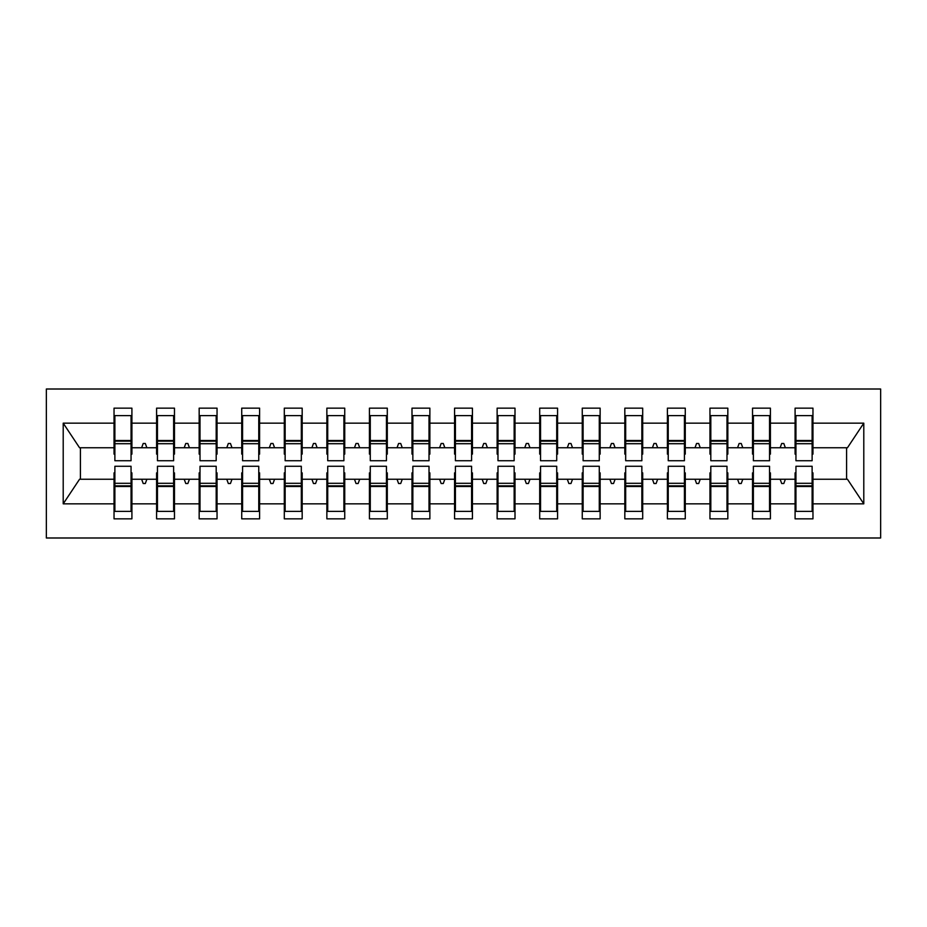 <?xml version="1.0" encoding="UTF-8"?>
<svg xmlns="http://www.w3.org/2000/svg" width="927" height="927" viewBox="0 0 927 927"><rect width="100%" height="100%" fill="white"/><g stroke="black" fill="none" stroke-linecap="round" stroke-linejoin="round"><path stroke-width="1.39" d="M46.35 537.996L880.65 537.996L880.65 389.004L46.35 389.004L46.35 537.996M795.945 472.863L795.088 472.863L795.088 479.247L770.407 479.247L770.407 472.863L769.549 472.863M812.122 454.137L812.967 454.137L812.967 447.753L847.452 447.753L863.79 423.164L863.79 503.836L812.967 503.836L812.967 518.842L795.088 518.842L795.088 479.247M812.967 447.753L812.967 408.158L795.088 408.158L795.088 423.164L770.407 423.164L770.407 454.137L769.549 454.137M795.945 454.137L795.088 454.137L795.088 423.164M753.373 472.863L752.527 472.863L752.527 479.247L727.834 479.247L727.834 472.863L726.988 472.863M795.088 503.836L770.407 503.836L770.407 518.842L752.527 518.842L752.527 479.247M770.407 423.164L770.407 408.158L752.527 408.158L752.527 423.164L727.834 423.164L727.834 454.137L726.988 454.137M753.373 454.137L752.527 454.137L752.527 423.164M710.812 472.863L709.955 472.863L709.955 479.247L685.273 479.247L685.273 472.863L684.416 472.863M752.527 503.836L727.834 503.836L727.834 518.842L709.955 518.842L709.955 479.247M727.834 423.164L727.834 408.158L709.955 408.158L709.955 423.164L685.273 423.164L685.273 454.137L684.416 454.137M710.812 454.137L709.955 454.137L709.955 423.164M668.24 472.863L667.394 472.863L667.394 479.247L642.701 479.247L642.701 472.863L641.855 472.863M709.955 503.836L685.273 503.836L685.273 518.842L667.394 518.842L667.394 479.247M685.273 423.164L685.273 408.158L667.394 408.158L667.394 423.164L642.701 423.164L642.701 454.137L641.855 454.137M668.24 454.137L667.394 454.137L667.394 423.164M625.679 472.863L624.821 472.863L624.821 479.247L600.14 479.247L600.14 472.863L599.282 472.863M667.394 503.836L642.701 503.836L642.701 518.842L624.821 518.842L624.821 479.247M642.701 423.164L642.701 408.158L624.821 408.158L624.821 423.164L600.14 423.164L600.14 454.137L599.282 454.137M625.679 454.137L624.821 454.137L624.821 423.164M583.106 472.863L582.26 472.863L582.26 479.247L557.567 479.247L557.567 472.863L556.721 472.863M624.821 503.836L600.14 503.836L600.14 518.842L582.26 518.842L582.26 479.247M600.14 423.164L600.14 408.158L582.26 408.158L582.26 423.164L557.567 423.164L557.567 454.137L556.721 454.137M583.106 454.137L582.26 454.137L582.26 423.164M540.545 472.863L539.699 472.863L539.699 479.247L515.006 479.247L515.006 472.863L514.149 472.863M582.26 503.836L557.567 503.836L557.567 518.842L539.699 518.842L539.699 479.247M557.567 423.164L557.567 408.158L539.699 408.158L539.699 423.164L515.006 423.164L515.006 454.137L514.149 454.137M540.545 454.137L539.699 454.137L539.699 423.164M497.984 472.863L497.127 472.863L497.127 479.247L472.434 479.247L472.434 472.863L471.588 472.863M539.699 503.836L515.006 503.836L515.006 518.842L497.127 518.842L497.127 479.247M515.006 423.164L515.006 408.158L497.127 408.158L497.127 423.164L472.434 423.164L472.434 454.137L471.588 454.137M497.984 454.137L497.127 454.137L497.127 423.164M455.412 472.863L454.566 472.863L454.566 479.247L429.873 479.247L429.873 472.863L429.016 472.863M497.127 503.836L472.434 503.836L472.434 518.842L454.566 518.842L454.566 479.247M472.434 423.164L472.434 408.158L454.566 408.158L454.566 423.164L429.873 423.164L429.873 454.137L429.016 454.137M455.412 454.137L454.566 454.137L454.566 423.164M412.851 472.863L411.994 472.863L411.994 479.247L387.301 479.247L387.301 472.863L386.455 472.863M454.566 503.836L429.873 503.836L429.873 518.842L411.994 518.842L411.994 479.247M429.873 423.164L429.873 408.158L411.994 408.158L411.994 423.164L387.301 423.164L387.301 454.137L386.455 454.137M412.851 454.137L411.994 454.137L411.994 423.164M370.279 472.863L369.433 472.863L369.433 479.247L344.74 479.247L344.74 472.863L343.894 472.863M411.994 503.836L387.301 503.836L387.301 518.842L369.433 518.842L369.433 479.247M387.301 423.164L387.301 408.158L369.433 408.158L369.433 423.164L344.74 423.164L344.74 454.137L343.894 454.137M370.279 454.137L369.433 454.137L369.433 423.164M327.718 472.863L326.86 472.863L326.86 479.247L302.179 479.247L302.179 472.863L301.321 472.863M369.433 503.836L344.74 503.836L344.74 518.842L326.86 518.842L326.86 479.247M344.74 423.164L344.74 408.158L326.86 408.158L326.86 423.164L302.179 423.164L302.179 454.137L301.321 454.137M327.718 454.137L326.86 454.137L326.86 423.164M285.145 472.863L284.299 472.863L284.299 479.247L259.606 479.247L259.606 472.863L258.76 472.863M326.86 503.836L302.179 503.836L302.179 518.842L284.299 518.842L284.299 479.247M302.179 423.164L302.179 408.158L284.299 408.158L284.299 423.164L259.606 423.164L259.606 454.137L258.76 454.137M285.145 454.137L284.299 454.137L284.299 423.164M242.584 472.863L241.727 472.863L241.727 479.247L217.045 479.247L217.045 472.863L216.188 472.863M284.299 503.836L259.606 503.836L259.606 518.842L241.727 518.842L241.727 479.247M259.606 423.164L259.606 408.158L241.727 408.158L241.727 423.164L217.045 423.164L217.045 454.137L216.188 454.137M242.584 454.137L241.727 454.137L241.727 423.164M200.012 472.863L199.166 472.863L199.166 479.247L174.473 479.247L174.473 472.863L173.627 472.863M241.727 503.836L217.045 503.836L217.045 518.842L199.166 518.842L199.166 479.247M217.045 423.164L217.045 408.158L199.166 408.158L199.166 423.164L174.473 423.164L174.473 454.137L173.627 454.137M200.012 454.137L199.166 454.137L199.166 423.164M157.451 472.863L156.593 472.863L156.593 479.247L131.912 479.247L131.912 518.842L114.033 518.842L114.033 479.247L79.548 479.247L63.21 503.836L63.21 423.164L79.548 447.753L114.033 447.753L114.033 423.164L63.21 423.164M199.166 503.836L174.473 503.836L174.473 518.842L156.593 518.842L156.593 479.247M174.473 423.164L174.473 408.158L156.593 408.158L156.593 423.164L131.912 423.164L131.912 408.158L114.033 408.158L114.033 423.164M157.451 454.137L156.593 454.137L156.593 423.164M114.878 472.863L114.033 472.863L114.033 479.247M114.033 447.753L114.033 454.137L114.878 454.137M812.122 472.863L812.967 472.863L812.967 503.836M770.407 503.836L770.407 479.247M727.834 503.836L727.834 479.247M685.273 503.836L685.273 479.247M642.701 503.836L642.701 479.247M600.14 503.836L600.14 479.247M557.567 503.836L557.567 479.247M515.006 503.836L515.006 479.247M472.434 503.836L472.434 479.247M429.873 503.836L429.873 479.247M387.301 503.836L387.301 479.247M344.74 503.836L344.74 479.247M302.179 503.836L302.179 479.247M259.606 503.836L259.606 479.247M217.045 503.836L217.045 479.247M174.473 503.836L174.473 479.247M863.79 423.164L812.967 423.164M156.593 503.836L131.912 503.836M114.033 503.836L63.21 503.836M780.128 447.753L785.366 447.753L783.813 443.488L781.681 443.488L780.128 447.753L770.407 447.753M795.088 447.753L785.366 447.753M780.128 479.247L781.681 483.512L783.813 483.512L785.366 479.247M737.568 447.753L742.794 447.753L741.241 443.488L739.12 443.488L737.568 447.753L727.834 447.753M752.527 447.753L742.794 447.753M737.568 479.247L739.12 483.512L741.241 483.512L742.794 479.247M695.007 447.753L700.233 447.753L698.68 443.488L696.548 443.488L695.007 447.753L685.273 447.753M709.955 447.753L700.233 447.753M695.007 479.247L696.548 483.512L698.68 483.512L700.233 479.247M652.434 447.753L657.66 447.753L656.107 443.488L653.987 443.488L652.434 447.753L642.701 447.753M667.394 447.753L657.66 447.753M652.434 479.247L653.987 483.512L656.107 483.512L657.66 479.247M609.873 447.753L615.099 447.753L613.547 443.488L611.414 443.488L609.873 447.753L600.14 447.753M624.821 447.753L615.099 447.753M609.873 479.247L611.414 483.512L613.547 483.512L615.099 479.247M567.301 447.753L572.527 447.753L570.986 443.488L568.854 443.488L567.301 447.753L557.567 447.753M582.26 447.753L572.527 447.753M567.301 479.247L568.854 483.512L570.986 483.512L572.527 479.247M524.74 447.753L529.966 447.753L528.413 443.488L526.281 443.488L524.74 447.753L515.006 447.753M539.699 447.753L529.966 447.753M524.74 479.247L526.281 483.512L528.413 483.512L529.966 479.247M482.167 447.753L487.393 447.753L485.852 443.488L483.72 443.488L482.167 447.753L472.434 447.753M497.127 447.753L487.393 447.753M482.167 479.247L483.72 483.512L485.852 483.512L487.393 479.247M439.607 447.753L444.833 447.753L443.28 443.488L441.148 443.488L439.607 447.753L429.873 447.753M454.566 447.753L444.833 447.753M439.607 479.247L441.148 483.512L443.28 483.512L444.833 479.247M397.034 447.753L402.26 447.753L400.719 443.488L398.587 443.488L397.034 447.753L387.301 447.753M411.994 447.753L402.26 447.753M397.034 479.247L398.587 483.512L400.719 483.512L402.26 479.247M354.473 447.753L359.699 447.753L358.146 443.488L356.014 443.488L354.473 447.753L344.74 447.753M369.433 447.753L359.699 447.753M354.473 479.247L356.014 483.512L358.146 483.512L359.699 479.247M311.901 447.753L317.127 447.753L315.586 443.488L313.453 443.488L311.901 447.753L302.179 447.753M326.86 447.753L317.127 447.753M311.901 479.247L313.453 483.512L315.586 483.512L317.127 479.247M269.34 447.753L274.566 447.753L273.013 443.488L270.893 443.488L269.34 447.753L259.606 447.753M284.299 447.753L274.566 447.753M269.34 479.247L270.893 483.512L273.013 483.512L274.566 479.247M226.767 447.753L231.993 447.753L230.452 443.488L228.32 443.488L226.767 447.753L217.045 447.753M241.727 447.753L231.993 447.753M226.767 479.247L228.32 483.512L230.452 483.512L231.993 479.247M184.206 447.753L189.432 447.753L187.88 443.488L185.759 443.488L184.206 447.753L174.473 447.753M199.166 447.753L189.432 447.753M184.206 479.247L185.759 483.512L187.88 483.512L189.432 479.247M141.634 447.753L146.872 447.753L145.319 443.488L143.187 443.488L141.634 447.753L131.912 447.753L131.912 423.164M156.593 447.753L146.872 447.753M141.634 479.247L143.187 483.512L145.319 483.512L146.872 479.247M131.055 472.863L131.912 472.863L131.912 479.247M131.912 447.753L131.912 454.137L131.055 454.137M863.79 503.836L847.452 479.247L812.967 479.247M80.406 447.753L80.406 479.247M846.594 479.247L846.594 447.753M114.033 415.609L114.878 415.609L114.033 415.609M114.878 443.709L114.878 415.609L131.912 415.609L131.055 415.609L131.055 460.731L114.878 460.731L114.878 443.709L131.055 443.709M131.055 483.291L131.055 511.391L114.033 511.391L114.878 511.391L114.878 466.269L131.055 466.269L131.055 483.291L114.878 483.291M156.593 415.609L157.451 415.609L156.593 415.609M157.451 443.709L157.451 415.609L174.473 415.609L173.627 415.609L173.627 460.731L157.451 460.731L157.451 443.709L173.627 443.709M173.627 483.291L173.627 511.391L156.593 511.391L157.451 511.391L157.451 466.269L173.627 466.269L173.627 483.291L157.451 483.291M199.166 415.609L200.012 415.609L199.166 415.609M200.012 443.709L200.012 415.609L217.045 415.609L216.188 415.609L216.188 460.731L200.012 460.731L200.012 443.709L216.188 443.709M216.188 483.291L216.188 511.391L199.166 511.391L200.012 511.391L200.012 466.269L216.188 466.269L216.188 483.291L200.012 483.291M241.727 415.609L242.584 415.609L241.727 415.609M242.584 443.709L242.584 415.609L259.606 415.609L258.76 415.609L258.76 460.731L242.584 460.731L242.584 443.709L258.76 443.709M258.76 483.291L258.76 511.391L241.727 511.391L242.584 511.391L242.584 466.269L258.76 466.269L258.76 483.291L242.584 483.291M284.299 415.609L285.145 415.609L284.299 415.609M285.145 443.709L285.145 415.609L302.179 415.609L301.321 415.609L301.321 460.731L285.145 460.731L285.145 443.709L301.321 443.709M301.321 483.291L301.321 511.391L284.299 511.391L285.145 511.391L285.145 466.269L301.321 466.269L301.321 483.291L285.145 483.291M326.86 415.609L327.718 415.609L326.86 415.609M327.718 443.709L327.718 415.609L344.74 415.609L343.894 415.609L343.894 460.731L327.718 460.731L327.718 443.709L343.894 443.709M343.894 483.291L343.894 511.391L326.86 511.391L327.718 511.391L327.718 466.269L343.894 466.269L343.894 483.291L327.718 483.291M369.433 415.609L370.279 415.609L369.433 415.609M370.279 443.709L370.279 415.609L387.301 415.609L386.455 415.609L386.455 460.731L370.279 460.731L370.279 443.709L386.455 443.709M386.455 483.291L386.455 511.391L369.433 511.391L370.279 511.391L370.279 466.269L386.455 466.269L386.455 483.291L370.279 483.291M411.994 415.609L412.851 415.609L411.994 415.609M412.851 443.709L412.851 415.609L429.873 415.609L429.016 415.609L429.016 460.731L412.851 460.731L412.851 443.709L429.016 443.709M429.016 483.291L429.016 511.391L411.994 511.391L412.851 511.391L412.851 466.269L429.016 466.269L429.016 483.291L412.851 483.291M454.566 415.609L455.412 415.609L454.566 415.609M455.412 443.709L455.412 415.609L472.434 415.609L471.588 415.609L471.588 460.731L455.412 460.731L455.412 443.709L471.588 443.709M471.588 483.291L471.588 511.391L454.566 511.391L455.412 511.391L455.412 466.269L471.588 466.269L471.588 483.291L455.412 483.291M497.127 415.609L497.984 415.609L497.127 415.609M497.984 443.709L497.984 415.609L515.006 415.609L514.149 415.609L514.149 460.731L497.984 460.731L497.984 443.709L514.149 443.709M514.149 483.291L514.149 511.391L497.127 511.391L497.984 511.391L497.984 466.269L514.149 466.269L514.149 483.291L497.984 483.291M539.699 415.609L540.545 415.609L539.699 415.609M540.545 443.709L540.545 415.609L557.567 415.609L556.721 415.609L556.721 460.731L540.545 460.731L540.545 443.709L556.721 443.709M556.721 483.291L556.721 511.391L539.699 511.391L540.545 511.391L540.545 466.269L556.721 466.269L556.721 483.291L540.545 483.291M582.26 415.609L583.106 415.609L582.26 415.609M583.106 443.709L583.106 415.609L600.14 415.609L599.282 415.609L599.282 460.731L583.106 460.731L583.106 443.709L599.282 443.709M599.282 483.291L599.282 511.391L582.26 511.391L583.106 511.391L583.106 466.269L599.282 466.269L599.282 483.291L583.106 483.291M624.821 415.609L625.679 415.609L624.821 415.609M625.679 443.709L625.679 415.609L642.701 415.609L641.855 415.609L641.855 460.731L625.679 460.731L625.679 443.709L641.855 443.709M641.855 483.291L641.855 511.391L624.821 511.391L625.679 511.391L625.679 466.269L641.855 466.269L641.855 483.291L625.679 483.291M667.394 415.609L668.24 415.609L667.394 415.609M668.24 443.709L668.24 415.609L685.273 415.609L684.416 415.609L684.416 460.731L668.24 460.731L668.24 443.709L684.416 443.709M684.416 483.291L684.416 511.391L667.394 511.391L668.24 511.391L668.24 466.269L684.416 466.269L684.416 483.291L668.24 483.291M709.955 415.609L710.812 415.609L709.955 415.609M710.812 443.709L710.812 415.609L727.834 415.609L726.988 415.609L726.988 460.731L710.812 460.731L710.812 443.709L726.988 443.709M726.988 483.291L726.988 511.391L709.955 511.391L710.812 511.391L710.812 466.269L726.988 466.269L726.988 483.291L710.812 483.291M752.527 415.609L753.373 415.609L752.527 415.609M753.373 443.709L753.373 415.609L770.407 415.609L769.549 415.609L769.549 460.731L753.373 460.731L753.373 443.709L769.549 443.709M769.549 483.291L769.549 511.391L752.527 511.391L753.373 511.391L753.373 466.269L769.549 466.269L769.549 483.291L753.373 483.291M795.088 415.609L795.945 415.609L795.088 415.609M795.945 443.709L795.945 415.609L812.967 415.609L812.122 415.609L812.122 460.731L795.945 460.731L795.945 443.709L812.122 443.709M812.122 483.291L812.122 511.391L795.088 511.391L795.945 511.391L795.945 466.269L812.122 466.269L812.122 483.291L795.945 483.291M114.878 500.742L114.033 500.742M131.912 500.742L131.055 500.742M131.055 485.852L114.878 485.852M131.055 426.258L131.912 426.258M114.033 426.258L114.878 426.258M114.878 441.148L131.055 441.148M173.627 426.258L174.473 426.258M156.593 426.258L157.451 426.258M157.451 441.148L173.627 441.148M216.188 426.258L217.045 426.258M199.166 426.258L200.012 426.258M200.012 441.148L216.188 441.148M258.76 426.258L259.606 426.258M241.727 426.258L242.584 426.258M242.584 441.148L258.76 441.148M301.321 426.258L302.179 426.258M284.299 426.258L285.145 426.258M285.145 441.148L301.321 441.148M157.451 500.742L156.593 500.742M174.473 500.742L173.627 500.742M173.627 485.852L157.451 485.852M200.012 500.742L199.166 500.742M217.045 500.742L216.188 500.742M216.188 485.852L200.012 485.852M242.584 500.742L241.727 500.742M259.606 500.742L258.76 500.742M258.76 485.852L242.584 485.852M285.145 500.742L284.299 500.742M302.179 500.742L301.321 500.742M301.321 485.852L285.145 485.852M343.894 426.258L344.74 426.258M326.86 426.258L327.718 426.258M327.718 441.148L343.894 441.148M327.718 500.742L326.86 500.742M344.74 500.742L343.894 500.742M343.894 485.852L327.718 485.852M386.455 426.258L387.301 426.258M369.433 426.258L370.279 426.258M370.279 441.148L386.455 441.148M370.279 500.742L369.433 500.742M387.301 500.742L386.455 500.742M386.455 485.852L370.279 485.852M429.016 426.258L429.873 426.258M411.994 426.258L412.851 426.258M412.851 441.148L429.016 441.148M412.851 500.742L411.994 500.742M429.873 500.742L429.016 500.742M429.016 485.852L412.851 485.852M471.588 426.258L472.434 426.258M454.566 426.258L455.412 426.258M455.412 441.148L471.588 441.148M455.412 500.742L454.566 500.742M472.434 500.742L471.588 500.742M471.588 485.852L455.412 485.852M514.149 426.258L515.006 426.258M497.127 426.258L497.984 426.258M497.984 441.148L514.149 441.148M497.984 500.742L497.127 500.742M515.006 500.742L514.149 500.742M514.149 485.852L497.984 485.852M556.721 426.258L557.567 426.258M539.699 426.258L540.545 426.258M540.545 441.148L556.721 441.148M540.545 500.742L539.699 500.742M557.567 500.742L556.721 500.742M556.721 485.852L540.545 485.852M599.282 426.258L600.14 426.258M582.26 426.258L583.106 426.258M583.106 441.148L599.282 441.148M583.106 500.742L582.26 500.742M600.14 500.742L599.282 500.742M599.282 485.852L583.106 485.852M641.855 426.258L642.701 426.258M624.821 426.258L625.679 426.258M625.679 441.148L641.855 441.148M625.679 500.742L624.821 500.742M642.701 500.742L641.855 500.742M641.855 485.852L625.679 485.852M684.416 426.258L685.273 426.258M667.394 426.258L668.24 426.258M668.24 441.148L684.416 441.148M668.24 500.742L667.394 500.742M685.273 500.742L684.416 500.742M684.416 485.852L668.24 485.852M726.988 426.258L727.834 426.258M709.955 426.258L710.812 426.258M710.812 441.148L726.988 441.148M710.812 500.742L709.955 500.742M727.834 500.742L726.988 500.742M726.988 485.852L710.812 485.852M769.549 426.258L770.407 426.258M752.527 426.258L753.373 426.258M753.373 441.148L769.549 441.148M753.373 500.742L752.527 500.742M770.407 500.742L769.549 500.742M769.549 485.852L753.373 485.852M812.122 426.258L812.967 426.258M795.088 426.258L795.945 426.258M795.945 441.148L812.122 441.148M795.945 500.742L795.088 500.742M812.967 500.742L812.122 500.742M812.122 485.852L795.945 485.852M131.055 486.49L114.878 486.49M114.878 440.51L131.055 440.51M157.451 440.51L173.627 440.51M200.012 440.51L216.188 440.51M242.584 440.51L258.76 440.51M285.145 440.51L301.321 440.51M173.627 486.49L157.451 486.49M216.188 486.49L200.012 486.49M258.76 486.49L242.584 486.49M301.321 486.49L285.145 486.49M327.718 440.51L343.894 440.51M343.894 486.49L327.718 486.49M370.279 440.51L386.455 440.51M386.455 486.49L370.279 486.49M412.851 440.51L429.016 440.51M429.016 486.49L412.851 486.49M455.412 440.51L471.588 440.51M471.588 486.49L455.412 486.49M497.984 440.51L514.149 440.51M514.149 486.49L497.984 486.49M540.545 440.51L556.721 440.51M556.721 486.49L540.545 486.49M583.106 440.51L599.282 440.51M599.282 486.49L583.106 486.49M625.679 440.51L641.855 440.51M641.855 486.49L625.679 486.49M668.24 440.51L684.416 440.51M684.416 486.49L668.24 486.49M710.812 440.51L726.988 440.51M726.988 486.49L710.812 486.49M753.373 440.51L769.549 440.51M769.549 486.49L753.373 486.49M795.945 440.51L812.122 440.51M812.122 486.49L795.945 486.49"/></g></svg>
